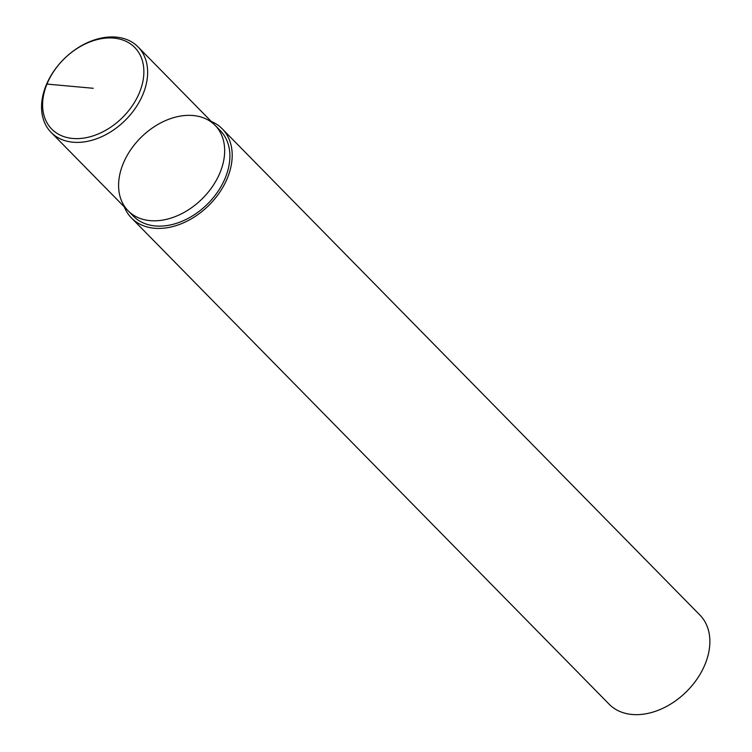 <?xml version="1.0" encoding="UTF-8"?>
<svg xmlns="http://www.w3.org/2000/svg" width="752" height="752" viewBox="0 0 752 752"><rect width="100%" height="100%" fill="white"/><g stroke="black" fill="none" stroke-linecap="round" stroke-linejoin="round"><path stroke-width="1.13" d="M124.315 206.913A63.61 45.214 -44.5 0 0 131.468 217.977A63.61 45.214 -44.5 0 0 182.134 223.41A63.61 45.214 -44.5 0 0 227.424 177.998A63.61 45.214 -44.5 0 0 222.235 128.827A63.61 45.214 -44.5 0 0 211.293 121.467M215.119 125.368A60.959 43.334 -44.5 0 1 220.092 172.481A60.959 43.334 -44.5 0 1 176.692 216.003A60.959 43.334 -44.5 0 1 128.141 210.804L133.367 216.125A60.959 43.334 -44.5 0 0 181.918 221.323A60.959 43.334 -44.5 0 0 225.318 177.801A60.959 43.334 -44.5 0 0 220.345 130.679L215.119 125.358A60.959 43.334 -44.5 0 0 141.263 137.165A60.959 43.334 -44.5 0 0 128.141 210.804A60.959 43.334 -44.5 0 0 176.692 216.003A60.959 43.334 -44.5 0 0 220.092 172.481A60.959 43.334 -44.5 0 0 215.119 125.368L138.086 46.944A60.959 43.334 -44.5 0 0 64.23 58.75A60.959 43.334 -44.5 0 0 51.098 132.39A60.959 43.334 -44.5 0 0 99.649 137.588A60.959 43.334 -44.5 0 0 143.059 94.066A60.959 43.334 -44.5 0 0 138.086 46.944M131.478 217.986L609.158 704.22A63.61 45.214 -44.5 0 0 659.814 709.644A63.61 45.214 -44.5 0 0 705.103 664.232A63.61 45.214 -44.5 0 0 699.915 615.061L222.235 128.827M139.505 92.487A58.205 41.369 -44.5 0 0 87.918 42.732A58.205 41.369 -44.5 0 0 52.283 129.635A58.205 41.369 -44.5 0 0 139.505 92.487M93.239 88.285L46.962 84.083L46.126 85.267M128.141 210.804L51.108 132.39"/></g></svg>
